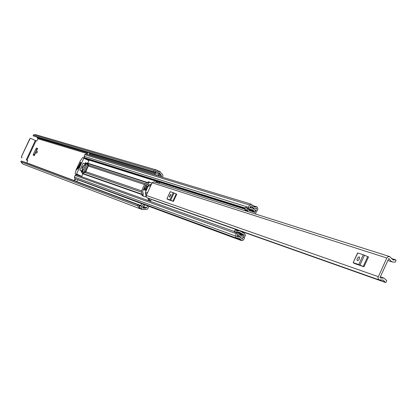 <?xml version="1.0" encoding="UTF-8"?>
<svg xmlns="http://www.w3.org/2000/svg" width="417" height="417" viewBox="0 0 417 417"><rect width="100%" height="100%" fill="white"/><g stroke="black" fill="none" stroke-linecap="round" stroke-linejoin="round"><path stroke-width="0.63" d="M36.878 149.401L34.429 154.665L33.423 154.196L35.878 148.932L36.878 149.401L37.587 148.525M34.137 155.562L34.429 154.665M146.993 188.307L146.701 188.208L147.681 186.8L146.826 185.925L145.121 190.178M155.27 175.057L155.677 171.94L157.98 170.855L159.591 171.33L162.724 174.634L162.927 175.87L162.432 177.23M148.921 206.342L147.884 208.542L147.029 209.376L142.437 209.563L141.368 208.583L141.181 207.228L143.735 204.168L144.715 205.18L142.708 207.218L143.088 208.161L142.718 208.02M37.144 152.408L37.415 151.335L36.467 153.341L37.144 152.408M37.525 148.504L36.519 148.035L37.66 148.421M33.423 154.196L33.167 155.223L34.303 155.619L37.666 148.41M36.519 148.035L35.878 148.932M148.817 183.146L149.234 182.406M145.861 184.747L143.891 189.761L145.669 190.366L148.603 184.835L147.008 184.314M27.684 160.482L26.933 160.206L35.992 140.774L36.759 141.014L37.983 138.767L36.748 136.984M27.684 160.477L26.761 162.828L74.049 180.525M158.241 175.958L158.549 173.019L159.19 172.716L161.082 174.9L161.462 176L161.082 176.824M147.602 205.857L146.732 207.729L145.71 208.166L143.088 208.161M143.735 204.168L142.176 203.59L139.627 206.639L140.076 208.37L142.286 209.438M159.591 171.33L157.282 172.419L156.875 175.547M156.031 171.418L153.946 171.893L33.433 135.994L33.157 135.155L33.454 134.853L153.977 170.391L153.628 171.58L33.188 135.76M21.392 161.051L138.189 204.841L137.506 205.873L20.866 161.838L20.913 161.415L21.663 161.056L138.538 204.841L139.601 206.811M158.439 170.991L156.886 170.12L35.7 134.655L33.454 134.853M156.886 170.12L153.977 170.391M159.826 171.413L160.107 171.496M137.506 205.873L139.987 208.74L140.873 208.907M20.866 161.838L22.794 164.032L139.987 208.74M142.437 209.563L140.852 208.959M138.189 204.841L21.502 161.035M33.245 135.853L153.628 171.58M35.992 140.774L35.315 140.477L26.255 159.899L26.933 160.206M26.255 159.899L27.71 160.581M21.793 157.824L21.397 156.709L29.748 138.809L30.743 138.355L35.315 140.477M30.941 138.418L29.748 138.809M21.397 156.709L29.946 138.866M21.59 156.782L21.986 157.897M146.826 185.925L146.549 185.768L144.835 190.079M144.793 190.063L146.549 185.768M146.049 184.674L146.695 185.841L147.946 186.253M146.701 188.208L146.513 189.01M386.814 258.003L378.011 277.508L378.287 278.952L379.048 279.802L383.181 280.036L385.412 282.445L386.038 282.309L386.731 280.547L383.875 278.019L380.262 278.045L380.054 277.493L388.618 258.868L389.092 258.644L390.593 260.849L392.553 262.032L395.191 262.147L396.077 260.479L395.702 259.864L393.221 260.01L389.733 256.611L388.05 256.736L386.814 258.003L152.137 182.766L146.174 195.646L146.205 196.85L147.191 197.804L379.553 280.057M363.989 266.781L363.181 266.453L367.711 256.622L368.513 256.945L363.989 266.781L354.372 263.481M173.399 201.385L172.883 201.171L176.224 193.968L176.74 194.181L173.399 201.385L168.223 199.587M148.603 198.304L147.206 197.809M152.518 199.691L236.84 229.72M154.545 182.005L154.175 181.833L152.137 182.766M156.125 182.093L156.995 181.301L158.351 181.729L157.48 182.521L156.125 182.093L155.723 182.328M149.573 200.64L149.62 199.456L148.285 198.982L148.243 200.165L149.573 200.64L150.985 200.671L151.027 199.164M148.285 198.982L147.806 198.023M149.62 199.456L149.135 198.492M157.48 182.521L157.073 182.755M158.752 183.287L159.278 182.808L158.351 181.729M362.644 266.317L355.68 263.93M358.844 256.846L357.359 258.394L356.973 259.562L357.15 260.453L357.885 260.651L358.776 259.848L359.621 257.607L359.532 257.148L358.844 256.846L359.553 257.185M359.313 258.853L359.011 259.478M357.744 253.036L353.126 262.658L354.403 263.44M363.181 266.453L358.771 264.571L363.29 254.761L357.791 252.963M363.29 254.761L364.494 255.24L359.97 265.061M367.711 256.622L364.494 255.24M358.771 264.571L353.308 262.7M172.68 201.14L168.921 199.847M170.574 194.416L169.344 197.074L169.636 197.168L170.876 194.515L170.574 194.416L170.939 194.588M170.277 191.757L166.899 198.857L168.213 199.607M172.883 201.171L169.917 199.884L173.253 192.69L170.292 191.726M173.253 192.69L174.025 193.008L170.689 200.207M176.224 193.968L174.025 193.008M169.917 199.884L166.972 198.878M151.533 184.064L149.343 184.908L148.395 185.8L145.424 192.195L145.356 193.498L146.091 195.63L145.444 196.86L141.957 195.63L142.213 194.275L141.483 192.159L141.551 190.866L144.501 184.517L145.439 183.636L147.519 182.849L148.41 181.739L151.986 183.094M255.324 210.601L256.856 211.289L257.909 209.011L257.039 206.926L254.229 207.014L251.321 204.194L249.564 205.028L248.522 207.28L249.382 209.365L252.03 209.256L254.74 211.94L254.818 212.378L252.353 211.664M255.6 210.689L256.611 208.323L253.791 208.406L250.898 205.591L249.778 207.885L252.452 207.859L255.355 210.616L256.116 212.889L255.089 213.869M151.991 183.053L149.463 182.239L147.905 183.97L145.554 185.018L142.609 191.361L143.318 193.853L142.963 195.985M238.852 231.972L244.138 235.063L241.818 234.458L244.211 235.318L240.593 235.412L238.143 232.863L236.314 233.671L235.266 235.933L236.058 237.987L239.129 237.971L241.787 240.692L243.632 239.884L244.685 237.607L242.772 236.773M242.678 232.514L242.939 231.951M237.607 230.877L236.548 232.175L234.187 231.326L235.24 230.033L237.607 230.877L239.394 230.611L244.857 233.801L245.467 235.913L243.351 236.919L240.088 236.783L237.654 234.234L236.564 236.616L239.619 236.601L242.293 239.322L243.429 237.007M244.253 232.415L243.877 233.223M245.066 208.015L84.667 157.819L84.02 156.302L84.781 154.665L86.074 154.071L251.321 204.194M73.991 180.66L74.961 178.565L74.356 177.058L75.117 175.427L76.467 174.843L234.229 231.456M245.905 210.955L244.826 209.324L245.128 207.671L247.531 208.422L248.094 208.208L248.954 210.408L254.818 212.378M241.745 234.208L238.269 232.154M255.829 210.971L256.856 211.289M86.908 158.517L87.851 159.617M86.329 154.144L87.45 152.085M77.765 179.758L141.988 203.777M238.962 232.008L236.741 232.749L236.548 232.175M235.24 230.033L237.309 229.903M234.187 231.326L234.38 231.899L236.741 232.749M247.531 208.422L247.229 210.079L248.313 211.716M245.128 207.671L245.686 207.458L248.094 208.208M247.229 210.079L244.826 209.324M74.017 180.597L74.888 180.926L75.837 178.888M77.828 179.618L76.572 181.624M88.352 152.351L87.169 152.335M87.226 154.42L88.07 152.606M89.082 152.57L89.572 154.384L89.269 155.035M83.582 169.573L85.323 165.841M80.476 164.011L78.537 167.644L80.476 164.011M83.207 167.274L83.629 165.393L82.41 167.003L81.982 168.885L83.207 167.274M76.556 169.974L78.271 166.216M75.149 173.957L76.03 170.011L80.309 160.821L82.712 157.532L83.994 157.788L76.577 173.962L76.275 174.363L75.149 173.957L78.829 175.693L75.149 173.957M81.513 176.657L81.685 176.365L76.577 173.962M86.913 163.245L87.971 162.849L89.092 160.201L83.999 157.788L89.092 160.201M78.969 166.706L77.729 169.041L78.594 167.67M80.319 163.959L81.028 162.364M80.955 162.599L79.689 165.168M80.559 162.474L77.338 168.906L80.627 162.213M78.198 166.456L78.161 166.164M82.107 172.497L82.696 174.181L81.685 176.365M81.539 170.975L79.845 170.178L81.576 170.777L81.153 172.044L82.415 171.575L84.557 172.586L83.275 173.029M83.874 172.112L87.325 164.183L88.743 164.851L85.667 171.95L85.167 171.715L83.629 172.085L82.514 171.611L86.194 163.709L85.568 162.614L84.833 163.772L83.092 163.198L79.845 170.178M78.01 166.367L76.441 169.735M87.669 163.61L88.185 164.585M85.667 171.95L85.058 172.758L84.557 172.586M88.738 164.851L86.194 163.709M87.492 164.334L88.029 165.559L88.529 165.794M85.568 162.614L87.7 163.626L85.553 162.599M85.24 163.521L84.323 165.492L85.021 165.726L85.636 164.407L85.24 163.521M81.669 171.189L82.675 170.772L83.285 169.458L82.587 169.219L81.669 171.189M79.032 167.806L80.726 164.168M83.249 169.531L82.587 169.219M76.728 181.531L140.425 205.367M143.427 206.493L146.732 207.729M37.983 138.767L86.653 153.446M89.598 154.332L155.353 174.16M158.324 175.057L161.462 176M140.175 205.623L141.733 206.207M158.872 172.727L159.456 172.899M36.759 137.005L87.419 152.096M89.134 152.606L155.531 172.388M158.491 173.269L159.883 173.686M37.52 137.855L87.012 152.674M89.686 153.477L155.442 173.175M158.418 174.066L160.868 174.796M37.686 137.933L86.997 152.705M89.691 153.513L155.442 173.211M158.413 174.097L161.082 174.9M139.111 206.16L139.7 206.384M142.567 207.463L143.959 207.989M144.652 209.303L145.043 209.454M155.494 172.617L157.1 173.097M145.418 189.057L145.132 188.932M145.116 188.854L144.146 188.437M146.247 195.453L378.245 276.633M391.48 258.618L395.441 259.88M152.554 199.8L385.178 282.194M388.764 258.696L389.327 258.874M380.075 277.889L380.512 278.045M385.219 282.288L239.572 230.684M145.424 192.195L147.436 192.889M148.395 185.8L150.422 186.467M88.326 159.836L156.86 181.426M158.549 181.953L244.857 209.136M249.34 210.549L254.86 212.289M87.367 163.073L147.79 182.594M82.53 173.696L142.192 194.65M238.91 233.52L244.169 235.407M149.343 184.908L150.907 185.419M145.356 193.498L146.904 194.035M85.787 171.684L141.551 190.866M88.409 166.06L144.501 184.517M86.934 163.235L147.519 182.849M88.769 165.122L145.439 183.636M82.394 173.31L142.213 194.275M85.23 172.659L141.483 192.159M252.671 205.894L256.142 206.957M77.817 179.644L240.943 239.822M84.781 154.665L249.564 205.028M84.02 156.302L248.522 207.28M86.981 158.7L245.029 208.219M248.459 209.298L253.713 210.945M87.539 159.33L244.92 208.802M248.694 209.991L254.459 211.805M87.747 159.43L244.909 208.849M248.709 210.043L254.74 211.94M74.356 177.058L235.266 235.933M75.117 175.427L236.314 233.671M239.217 234.224L242.413 235.376M243.419 235.355L239.019 233.77L243.293 235.318M242.861 236.736L243.215 236.861M235.866 229.793L238.232 230.632M247.443 210.721L245.04 209.959M142.114 194.817L143.167 195.318M148.921 182.922L147.868 182.422M148.41 181.739L149.463 182.239M76.275 174.363L79.97 176.099M83.89 158.257L88.988 160.67M83.317 173.05L81.179 172.044M83.629 172.085L85.058 172.758M88.029 165.559L85.167 171.715M138.882 205.571L139.909 205.956M142.859 207.067L145.298 207.984M144.631 209.303L145.199 209.516M140.816 208.881L142.374 209.475M37.645 148.405L34.288 155.614M387.862 260.516L392.553 262.032M380.372 276.794L383.875 278.019M391.412 258.498L395.702 259.864M152.721 199.978L236.528 229.678M239.9 230.872L385.412 282.445M154.175 181.833L389.733 256.611M353.126 262.658L357.609 252.926M166.899 198.857L170.219 191.711M252.441 205.529L257.039 206.926M248.376 209.053L249.382 209.365M144.12 204.565L241.787 240.692M74.951 178.559L236.058 237.987M237.263 232.545L238.143 232.863M253.338 208.265L253.791 208.406M250.122 207.14L252.452 207.859M236.945 235.626L239.619 236.601M242.856 236.741L243.351 236.919M239.394 230.611L237.023 229.772M81.153 172.044L83.291 173.05"/></g></svg>

